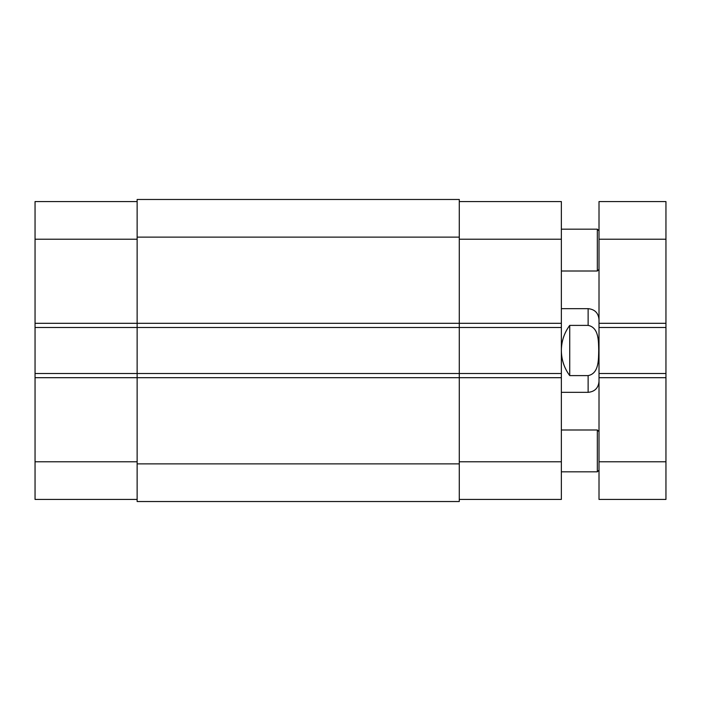 <?xml version="1.0" encoding="UTF-8"?>
<svg xmlns="http://www.w3.org/2000/svg" width="701" height="701" viewBox="0 0 701 701"><rect width="100%" height="100%" fill="white"/><g stroke="black" fill="none" stroke-linecap="round" stroke-linejoin="round"><path stroke-width="1.05" d="M599.013 269.333L597.34 271.007L597.34 229.174L561.361 229.174M599.013 470.152L597.34 471.826L597.34 429.993L561.361 429.993M459.278 237.122L459.278 199.47L137.133 199.47L137.133 327.49L459.278 327.49L459.278 237.122L137.133 237.122M137.133 201.564L35.05 201.564L35.05 327.49L137.133 327.49L137.133 501.53L459.278 501.53L459.278 327.49L561.361 327.49L561.361 201.564L459.278 201.564M35.05 327.49L35.05 373.51L561.361 373.51L561.361 327.49M665.95 239.216L665.95 201.564L599.013 201.564L599.013 499.436L665.95 499.436L665.95 239.216L599.013 239.216M599.013 373.51L665.95 373.51M599.013 327.49L665.95 327.49M569.729 375.605C564.235 368.139 561.448 359.771 561.361 350.5C561.448 341.229 564.235 332.861 569.729 325.395L588.13 325.395C599.092 327.507 598.496 341.711 598.715 350.5C598.496 359.289 599.092 373.493 588.13 375.605L569.729 375.605L569.729 325.395M459.278 499.436L561.361 499.436L561.361 373.51M35.05 373.51L35.05 499.436L137.133 499.436M35.05 323.31L561.361 323.31M35.05 377.69L561.361 377.69M137.133 463.878L459.278 463.878M599.013 461.784L665.95 461.784M599.013 377.69L665.95 377.69M599.013 323.31L665.95 323.31M588.13 325.395L588.13 308.659L561.361 308.659M561.361 392.341L588.13 392.341L588.13 375.605M561.361 461.784L459.278 461.784M561.361 239.216L459.278 239.216M35.05 461.784L137.133 461.784M35.05 239.216L137.133 239.216M599.013 230.848L597.34 229.174M597.34 271.007L561.361 271.007M599.013 431.667L597.34 429.993M597.34 471.826L561.361 471.826M588.13 392.341C594.737 391.693 598.365 388.065 599.013 381.458M588.13 308.659C594.737 309.307 598.365 312.935 599.013 319.542"/></g></svg>
